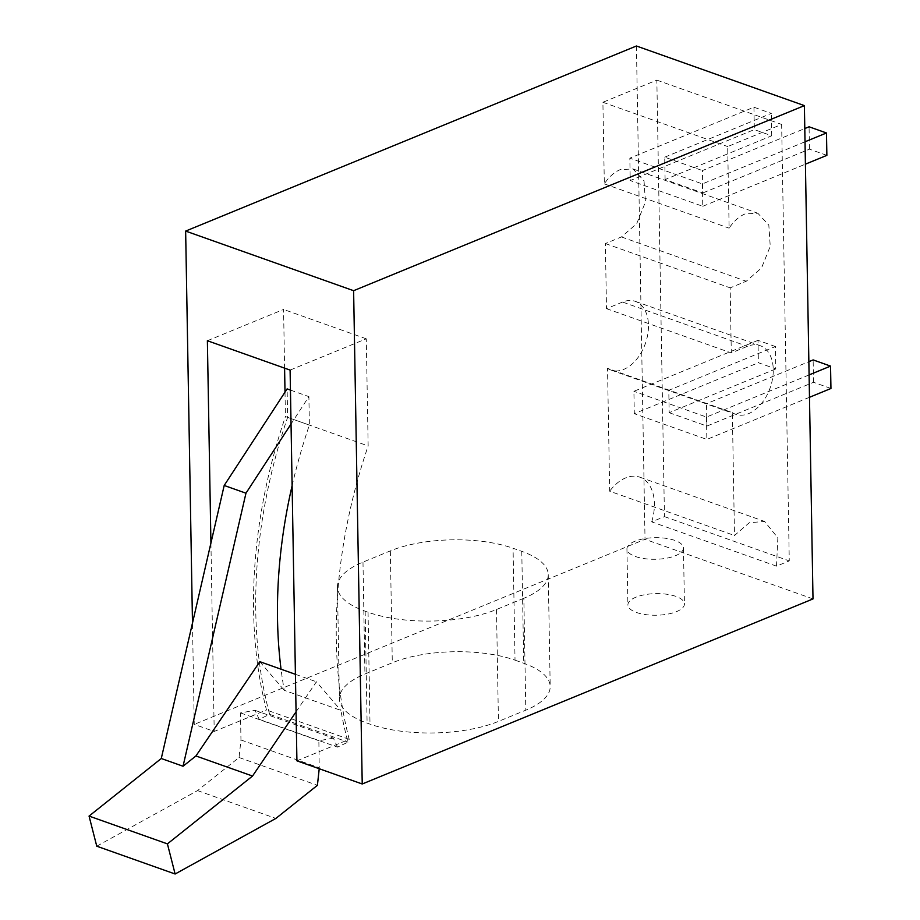 <?xml version="1.0" encoding="UTF-8"?>
<svg xmlns="http://www.w3.org/2000/svg" width="920" height="920" viewBox="0 0 920 920"><rect width="100%" height="100%" fill="white"/><g stroke="black" fill="none" stroke-linecap="round" stroke-linejoin="round"><path stroke-width="0.69" stroke-dasharray="4.6 3.45" d="M96.761 846.193L197.524 790.602L239.05 757.505L240.959 739.979L240.488 712.908L255.058 710.355L259.187 719.325L269.617 714.311A401.729 259.773 -70.5 0 1 287.615 417.369L287.12 388.895M259.187 719.325L337.559 747.144L347.99 742.13A401.729 259.773 -70.5 0 1 340.883 710.401L284.28 690.322A401.729 259.773 -70.5 0 1 281.048 669.219M269.617 714.311L347.99 742.13M255.058 710.355L333.419 738.162L337.559 747.144M333.419 738.162L318.86 740.726L319.228 768.729M240.488 712.908L318.86 740.726M240.959 739.979L319.332 767.797M239.05 757.505L317.411 785.312M197.524 790.602L275.885 818.42M290.455 390.08L308.89 396.623L291.042 424.005M287.615 417.369L309.384 425.086L308.89 396.623M292.123 485.633A401.729 259.773 -70.5 0 1 309.384 425.086M296.067 711.793L316.411 681.766L340.883 710.401M295.412 674.314L316.411 681.766M259.82 661.675L284.28 690.322M805.023 141.784L702.385 183.919L629.832 158.171L630.223 180.55L754.319 129.605L771.731 135.78L665.102 179.561L702.834 192.947L702.443 170.568L804.793 128.547M702.385 183.919L702.776 206.298L630.223 180.55M665.102 179.561L664.711 157.182L702.443 170.568M664.711 157.182L771.339 113.401L753.928 107.215L629.832 158.171M753.928 107.215L754.319 129.605M826.873 155.353L809.462 149.166L702.834 192.947M702.776 206.298L805.414 164.162M809.462 149.166L809.071 126.787M771.731 135.78L771.339 113.401M775.41 346.529L757.999 340.342L758.39 362.733L775.801 368.909L775.41 346.529L668.782 390.31L706.514 403.696L808.864 361.675M775.801 368.909L669.173 412.689L668.782 390.31M809.485 397.291L706.847 439.426L634.294 413.678L758.39 362.733M669.173 412.689L706.905 426.075L813.533 382.294L830.944 388.481M757.999 340.342L633.903 391.299L634.294 413.678M809.094 374.911L706.456 417.047L633.903 391.299M706.905 426.075L706.514 403.696M706.456 417.047L706.847 439.426M813.533 382.294L813.142 359.916M732.343 412.608A36.432 23.563 109.5 0 0 735.77 414.334A36.432 23.563 109.5 0 0 769.097 390.632A36.432 23.563 109.5 0 0 763.565 347.392A36.432 23.563 109.5 0 0 760.138 345.667A36.432 23.563 109.5 0 0 747.373 346.346L731.296 352.935L730.169 287.845L746.235 281.244L761.519 267.973L770.247 246.284L768.821 225.124L757.827 213.244L745.062 213.923C739.036 216.476 733.723 221.225 729.123 228.16L727.697 146.567L781.644 124.418L789.268 560.901L776.491 566.145L777.86 537.878L764.623 521.456L749.271 522.721L734.494 535.509L732.343 412.608L607.533 368.322L609.684 491.211L734.494 535.509M607.533 368.322A36.432 23.563 109.5 0 0 610.96 370.047A36.432 23.563 109.5 0 0 644.299 346.346A36.432 23.563 109.5 0 0 638.768 303.094A36.432 23.563 109.5 0 0 635.341 301.369A36.432 23.563 109.5 0 0 622.564 302.047L747.373 346.346M776.491 566.145L651.682 521.858L664.458 516.615L656.845 80.12L602.899 102.269L604.325 183.873A36.432 23.563 109.5 0 1 620.252 169.625L633.018 168.958L644.023 180.837L645.449 201.986L636.709 223.675L621.425 236.946L605.36 243.547L606.498 308.648L622.564 302.047M606.498 308.648L731.296 352.935M605.36 243.547L730.169 287.845M604.325 183.873L729.123 228.16M602.899 102.269L727.697 146.567M656.845 80.12L781.644 124.418M664.458 516.615L789.268 560.901M651.682 521.858A40.468 26.174 109.5 0 0 639.825 477.169A40.468 26.174 109.5 0 0 609.684 491.211M290.099 370.093L366.286 338.813L368.149 445.947L285.441 416.587A401.729 259.773 -70.5 0 0 266.501 709.987L214.21 731.457L194.246 724.373L192.487 623.07M296.918 760.817L349.221 739.346A401.729 259.773 -70.5 0 1 368.149 445.947M349.221 739.346L266.501 709.987M515.028 660.157L523.733 663.251A86.802 33.2 179 0 1 550.194 686.504A86.802 33.2 179 0 1 525.803 710.171L498.444 721.395A90.85 34.741 179 0 1 370.012 724.144L367.103 723.108A90.85 34.741 179 0 1 339.411 698.774A90.85 34.741 179 0 1 341.274 691.506A90.85 34.741 179 0 1 364.941 674.015L392.299 662.779A86.802 33.2 179 0 1 435.447 652.844A86.802 33.2 179 0 1 515.028 660.157L513.072 548.262L521.778 551.344A86.802 33.2 179 0 1 548.24 574.609A86.802 33.2 179 0 1 523.848 598.264L525.803 710.171M523.848 598.264L496.489 609.5A90.85 34.741 179 0 1 368.058 612.237L365.159 611.213A90.85 34.741 179 0 1 337.456 586.879A90.85 34.741 179 0 1 339.33 579.6A90.85 34.741 179 0 1 362.986 562.108L390.344 550.884A86.802 33.2 179 0 1 433.492 540.937A86.802 33.2 179 0 1 513.072 548.262M647.703 559.015A28.267 10.81 179 0 1 626.934 548.976A28.267 10.81 179 0 1 662.688 537.947A28.267 10.81 179 0 1 683.456 547.986A28.267 10.81 179 0 1 647.703 559.015M648.681 614.962A28.267 10.81 179 0 1 627.911 604.923A28.267 10.81 179 0 1 663.665 593.894A28.267 10.81 179 0 1 684.434 603.934A28.267 10.81 179 0 1 648.681 614.962M207.38 340.733L283.567 309.453L284.59 368.138M366.286 338.813L283.567 309.453M285.005 392.127L285.441 416.587M636.421 46L645.023 539.304L194.246 724.373M210.921 543.076L214.21 731.457M813.004 598.92L645.023 539.304M621.425 236.946L746.235 281.244M521.778 551.344L523.733 663.251M390.344 550.884L392.299 662.779M362.986 562.108L364.941 674.015M365.159 611.213L367.103 723.108M368.058 612.237L370.012 724.144M496.489 609.5L498.444 721.395M610.96 370.047L735.77 414.334M635.341 301.369L760.138 345.667M639.825 477.169L764.623 521.456M633.029 168.958L757.827 213.244M337.456 586.879L339.411 698.774M548.24 574.609L550.194 686.504M626.934 548.976L627.911 604.923M683.456 547.986L684.434 603.934"/><path stroke-width="1.38" d="M290.455 390.08L287.12 388.895L224.192 485.472L161.276 758.505L89.056 816.074L96.761 846.193L175.122 874L275.885 818.42L317.411 785.312L319.228 768.729M89.056 816.074L167.417 843.881L175.122 874M167.417 843.881L252.528 776.043L296.067 711.793M161.276 758.505L183.045 766.233L195.937 755.964L252.528 776.043M224.192 485.472L245.962 493.189L183.045 766.233M291.042 424.005L245.962 493.189M281.048 669.219A401.729 259.773 -70.5 0 1 292.123 485.633M195.937 755.964L259.82 661.675L295.412 674.314M804.793 128.547L809.071 126.787L826.482 132.974L805.023 141.784M805.414 164.162L826.873 155.353L826.482 132.974M808.864 361.675L813.142 359.916L830.553 366.103L830.944 388.481L809.485 397.291M830.553 366.103L809.094 374.911M804.39 105.616L813.004 598.92L362.227 783.989L353.613 290.697L804.39 105.616L636.421 46L185.644 231.081L192.487 623.07M362.227 783.989L296.918 760.817L290.099 370.093L207.38 340.733L210.921 543.076M284.59 368.138L285.005 392.127M353.613 290.697L185.644 231.081"/></g></svg>
